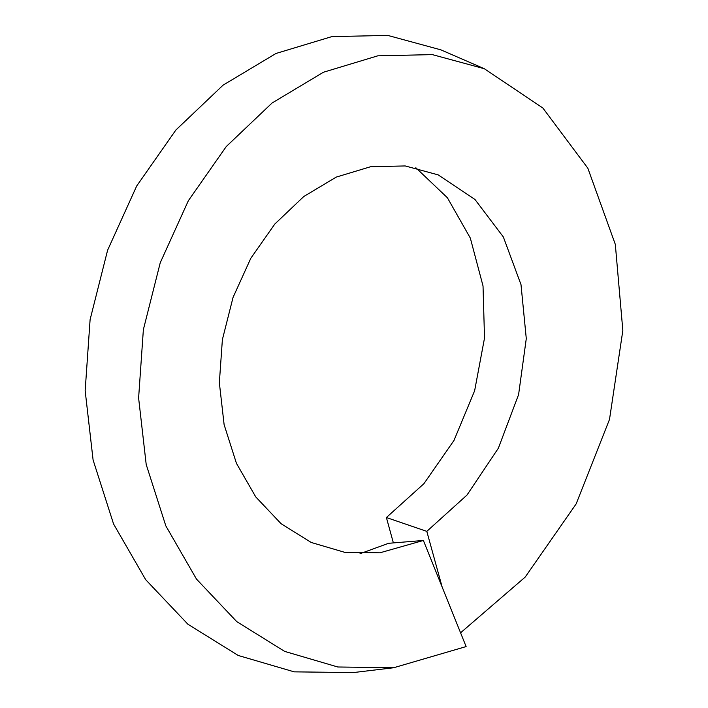 <?xml version="1.0" encoding="UTF-8"?>
<svg xmlns="http://www.w3.org/2000/svg" width="708" height="708" viewBox="0 0 708 708"><rect width="100%" height="100%" fill="white"/><g stroke="black" fill="none" stroke-linecap="round" stroke-linejoin="round"><path stroke-width="1.06" d="M415.817 167.716L447.376 197.727L470.324 238.074L483.024 285.944L484.52 338.026L474.634 390.736L453.987 440.438L423.906 483.697L386.391 517.53L426.809 531.363L466.997 495.051L498.361 448.199L518.592 394.604L526.283 338.592L521 284.625L503.361 236.985L474.935 199.435L438.163 174.876L405.224 165.946L370.673 166.707L336.265 177.089L303.759 196.541L274.793 224.064L250.818 258.261L233.047 297.431L222.383 339.619L219.347 382.745L224.117 424.676L236.454 463.368L255.756 496.919L281.094 523.716L311.228 542.478L344.69 552.32L379.869 552.815L423.384 540.47L388.595 543.293L360.027 553.7M423.384 540.47L466.121 646.572L393.666 667.741L353.097 672.6L294.165 671.848L238.198 655.466L187.903 624.235L145.689 579.693L113.581 524.017L93.093 459.97L85.164 390.692L90.102 319.618L107.598 250.234L136.697 185.983L175.876 130.024L223.117 85.119L276.005 53.463L331.822 36.621L387.719 35.4L440.863 49.843L484.299 68.711L542.859 108.014L587.835 168.194L615.323 244.41L622.836 330.486L609.508 419.41L576.144 503.928L525.194 577.082L460.572 632.81M393.374 542.903L386.391 517.53M426.809 531.363L442.181 587.153M393.666 667.741L337.787 666.989L284.625 651.387L236.755 621.624L196.497 579.109L165.822 525.876L146.202 464.51L138.609 398.002L143.37 329.636L160.238 262.765L188.346 200.718L226.259 146.556L272.076 103.005L323.45 72.234L377.798 55.826L432.34 54.613L484.299 68.711"/></g></svg>

